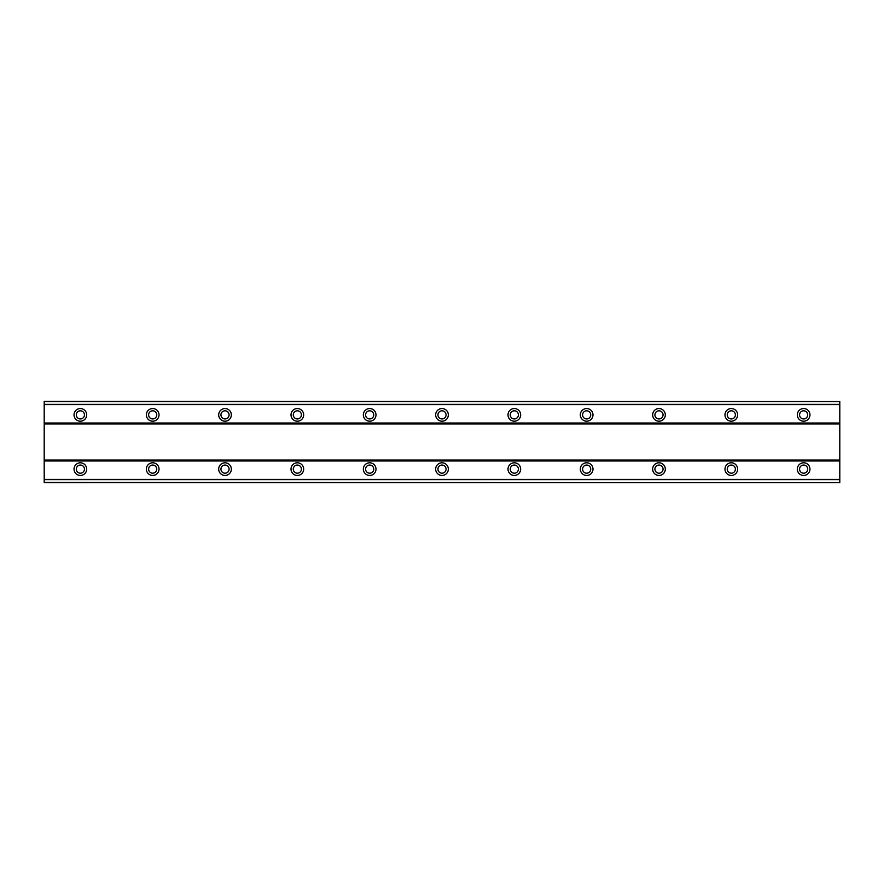 <?xml version="1.0" encoding="UTF-8"?>
<svg xmlns="http://www.w3.org/2000/svg" width="884" height="884" viewBox="0 0 884 884"><rect width="100%" height="100%" fill="white"/><g stroke="black" fill="none" stroke-linecap="round" stroke-linejoin="round"><path stroke-width="1.33" d="M80.367 462.796A6.332 6.332 0 0 0 74.035 469.128A6.332 6.332 0 0 0 80.367 475.448A6.332 6.332 0 0 0 86.687 469.128A6.332 6.332 0 0 0 80.367 462.796M803.633 462.796A6.332 6.332 0 0 0 797.313 469.128A6.332 6.332 0 0 0 803.633 475.448A6.332 6.332 0 0 0 809.965 469.128A6.332 6.332 0 0 0 803.633 462.796M731.311 462.796A6.332 6.332 0 0 0 724.979 469.128A6.332 6.332 0 0 0 731.311 475.448A6.332 6.332 0 0 0 737.643 469.128A6.332 6.332 0 0 0 731.311 462.796M658.978 462.796A6.332 6.332 0 0 0 652.657 469.128A6.332 6.332 0 0 0 658.978 475.448A6.332 6.332 0 0 0 665.309 469.128A6.332 6.332 0 0 0 658.978 462.796M586.656 462.796A6.332 6.332 0 0 0 580.324 469.128A6.332 6.332 0 0 0 586.656 475.448A6.332 6.332 0 0 0 592.987 469.128A6.332 6.332 0 0 0 586.656 462.796M514.322 462.796A6.332 6.332 0 0 0 508.002 469.128A6.332 6.332 0 0 0 514.322 475.448A6.332 6.332 0 0 0 520.654 469.128A6.332 6.332 0 0 0 514.322 462.796M442 462.796A6.332 6.332 0 0 0 435.668 469.128A6.332 6.332 0 0 0 442 475.448A6.332 6.332 0 0 0 448.332 469.128A6.332 6.332 0 0 0 442 462.796M369.678 462.796A6.332 6.332 0 0 0 363.346 469.128A6.332 6.332 0 0 0 369.678 475.448A6.332 6.332 0 0 0 375.998 469.128A6.332 6.332 0 0 0 369.678 462.796M297.344 462.796A6.332 6.332 0 0 0 291.013 469.128A6.332 6.332 0 0 0 297.344 475.448A6.332 6.332 0 0 0 303.676 469.128A6.332 6.332 0 0 0 297.344 462.796M225.022 462.796A6.332 6.332 0 0 0 218.691 469.128A6.332 6.332 0 0 0 225.022 475.448A6.332 6.332 0 0 0 231.343 469.128A6.332 6.332 0 0 0 225.022 462.796M152.689 462.796A6.332 6.332 0 0 0 146.357 469.128A6.332 6.332 0 0 0 152.689 475.448A6.332 6.332 0 0 0 159.021 469.128A6.332 6.332 0 0 0 152.689 462.796M80.367 408.552A6.332 6.332 0 0 0 74.035 414.872A6.332 6.332 0 0 0 80.367 421.204A6.332 6.332 0 0 0 86.687 414.872A6.332 6.332 0 0 0 80.367 408.552M803.633 408.552A6.332 6.332 0 0 0 797.313 414.872A6.332 6.332 0 0 0 803.633 421.204A6.332 6.332 0 0 0 809.965 414.872A6.332 6.332 0 0 0 803.633 408.552M731.311 408.552A6.332 6.332 0 0 0 724.979 414.872A6.332 6.332 0 0 0 731.311 421.204A6.332 6.332 0 0 0 737.643 414.872A6.332 6.332 0 0 0 731.311 408.552M658.978 408.552A6.332 6.332 0 0 0 652.657 414.872A6.332 6.332 0 0 0 658.978 421.204A6.332 6.332 0 0 0 665.309 414.872A6.332 6.332 0 0 0 658.978 408.552M586.656 408.552A6.332 6.332 0 0 0 580.324 414.872A6.332 6.332 0 0 0 586.656 421.204A6.332 6.332 0 0 0 592.987 414.872A6.332 6.332 0 0 0 586.656 408.552M514.322 408.552A6.332 6.332 0 0 0 508.002 414.872A6.332 6.332 0 0 0 514.322 421.204A6.332 6.332 0 0 0 520.654 414.872A6.332 6.332 0 0 0 514.322 408.552M442 408.552A6.332 6.332 0 0 0 435.668 414.872A6.332 6.332 0 0 0 442 421.204A6.332 6.332 0 0 0 448.332 414.872A6.332 6.332 0 0 0 442 408.552M369.678 408.552A6.332 6.332 0 0 0 363.346 414.872A6.332 6.332 0 0 0 369.678 421.204A6.332 6.332 0 0 0 375.998 414.872A6.332 6.332 0 0 0 369.678 408.552M297.344 408.552A6.332 6.332 0 0 0 291.013 414.872A6.332 6.332 0 0 0 297.344 421.204A6.332 6.332 0 0 0 303.676 414.872A6.332 6.332 0 0 0 297.344 408.552M225.022 408.552A6.332 6.332 0 0 0 218.691 414.872A6.332 6.332 0 0 0 225.022 421.204A6.332 6.332 0 0 0 231.343 414.872A6.332 6.332 0 0 0 225.022 408.552M152.689 408.552A6.332 6.332 0 0 0 146.357 414.872A6.332 6.332 0 0 0 152.689 421.204A6.332 6.332 0 0 0 159.021 414.872A6.332 6.332 0 0 0 152.689 408.552M80.367 418.95A4.066 4.066 0 0 1 76.3 414.872A4.066 4.066 0 0 1 80.367 410.806A4.066 4.066 0 0 1 84.433 414.872A4.066 4.066 0 0 1 80.367 418.95M803.633 418.95A4.066 4.066 0 0 1 799.567 414.872A4.066 4.066 0 0 1 803.633 410.806A4.066 4.066 0 0 1 807.7 414.872A4.066 4.066 0 0 1 803.633 418.95M731.311 418.95A4.066 4.066 0 0 1 727.245 414.872A4.066 4.066 0 0 1 731.311 410.806A4.066 4.066 0 0 1 735.377 414.872A4.066 4.066 0 0 1 731.311 418.95M658.978 418.95A4.066 4.066 0 0 1 654.911 414.872A4.066 4.066 0 0 1 658.978 410.806A4.066 4.066 0 0 1 663.055 414.872A4.066 4.066 0 0 1 658.978 418.95M586.656 418.95A4.066 4.066 0 0 1 582.589 414.872A4.066 4.066 0 0 1 586.656 410.806A4.066 4.066 0 0 1 590.722 414.872A4.066 4.066 0 0 1 586.656 418.95M514.322 418.95A4.066 4.066 0 0 1 510.256 414.872A4.066 4.066 0 0 1 514.322 410.806A4.066 4.066 0 0 1 518.4 414.872A4.066 4.066 0 0 1 514.322 418.95M442 418.95A4.066 4.066 0 0 1 437.934 414.872A4.066 4.066 0 0 1 442 410.806A4.066 4.066 0 0 1 446.066 414.872A4.066 4.066 0 0 1 442 418.95M369.678 418.95A4.066 4.066 0 0 1 365.6 414.872A4.066 4.066 0 0 1 369.678 410.806A4.066 4.066 0 0 1 373.744 414.872A4.066 4.066 0 0 1 369.678 418.95M297.344 418.95A4.066 4.066 0 0 1 293.278 414.872A4.066 4.066 0 0 1 297.344 410.806A4.066 4.066 0 0 1 301.411 414.872A4.066 4.066 0 0 1 297.344 418.95M225.022 418.95A4.066 4.066 0 0 1 220.945 414.872A4.066 4.066 0 0 1 225.022 410.806A4.066 4.066 0 0 1 229.089 414.872A4.066 4.066 0 0 1 225.022 418.95M152.689 418.95A4.066 4.066 0 0 1 148.623 414.872A4.066 4.066 0 0 1 152.689 410.806A4.066 4.066 0 0 1 156.755 414.872A4.066 4.066 0 0 1 152.689 418.95M80.367 473.194A4.066 4.066 0 0 1 76.3 469.128A4.066 4.066 0 0 1 80.367 465.05A4.066 4.066 0 0 1 84.433 469.128A4.066 4.066 0 0 1 80.367 473.194M803.633 473.194A4.066 4.066 0 0 1 799.567 469.128A4.066 4.066 0 0 1 803.633 465.05A4.066 4.066 0 0 1 807.7 469.128A4.066 4.066 0 0 1 803.633 473.194M731.311 473.194A4.066 4.066 0 0 1 727.245 469.128A4.066 4.066 0 0 1 731.311 465.05A4.066 4.066 0 0 1 735.377 469.128A4.066 4.066 0 0 1 731.311 473.194M658.978 473.194A4.066 4.066 0 0 1 654.911 469.128A4.066 4.066 0 0 1 658.978 465.05A4.066 4.066 0 0 1 663.055 469.128A4.066 4.066 0 0 1 658.978 473.194M586.656 473.194A4.066 4.066 0 0 1 582.589 469.128A4.066 4.066 0 0 1 586.656 465.05A4.066 4.066 0 0 1 590.722 469.128A4.066 4.066 0 0 1 586.656 473.194M514.322 473.194A4.066 4.066 0 0 1 510.256 469.128A4.066 4.066 0 0 1 514.322 465.05A4.066 4.066 0 0 1 518.4 469.128A4.066 4.066 0 0 1 514.322 473.194M442 473.194A4.066 4.066 0 0 1 437.934 469.128A4.066 4.066 0 0 1 442 465.05A4.066 4.066 0 0 1 446.066 469.128A4.066 4.066 0 0 1 442 473.194M369.678 473.194A4.066 4.066 0 0 1 365.6 469.128A4.066 4.066 0 0 1 369.678 465.05A4.066 4.066 0 0 1 373.744 469.128A4.066 4.066 0 0 1 369.678 473.194M297.344 473.194A4.066 4.066 0 0 1 293.278 469.128A4.066 4.066 0 0 1 297.344 465.05A4.066 4.066 0 0 1 301.411 469.128A4.066 4.066 0 0 1 297.344 473.194M225.022 473.194A4.066 4.066 0 0 1 220.945 469.128A4.066 4.066 0 0 1 225.022 465.05A4.066 4.066 0 0 1 229.089 469.128A4.066 4.066 0 0 1 225.022 473.194M152.689 473.194A4.066 4.066 0 0 1 148.623 469.128A4.066 4.066 0 0 1 152.689 465.05A4.066 4.066 0 0 1 156.755 469.128A4.066 4.066 0 0 1 152.689 473.194M839.8 460.078L44.2 460.078L44.2 423.922L839.8 423.922L839.8 460.984L44.2 460.984L44.2 482.686L839.8 482.686L44.2 482.454M44.2 460.078L44.2 460.984M44.2 401.546L839.8 401.546L44.2 401.314L44.2 423.922M839.8 460.984L839.8 482.454M839.8 401.546L839.8 423.922M44.2 423.016L839.8 423.016M44.2 479.625L839.8 479.625M839.8 479.393L44.2 479.393M44.2 404.607L839.8 404.607M839.8 404.375L44.2 404.375"/></g></svg>
